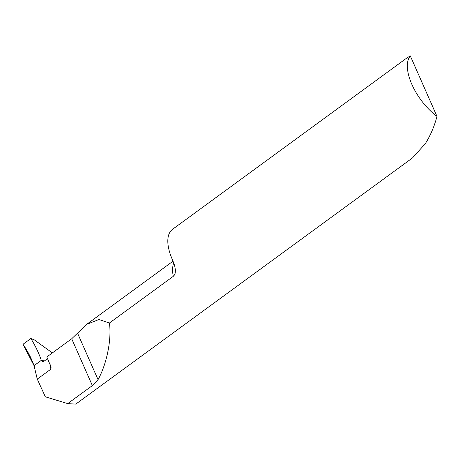 <?xml version="1.0" encoding="UTF-8"?>
<svg xmlns="http://www.w3.org/2000/svg" width="460" height="460" viewBox="0 0 460 460"><rect width="100%" height="100%" fill="white"/><g stroke="black" fill="none" stroke-linecap="round" stroke-linejoin="round"><path stroke-width="0.69" d="M47.564 358.697L43.619 361.508L42.228 361.502L41.308 360.353L44.499 360.939L41.308 360.353L34.046 365.66L23 344.27L30.866 338.514C35.385 345.851 38.864 353.13 41.308 360.353L34.046 365.66L37.266 379.109L50.864 369.167A55.999 26.462 53.8 0 0 50.134 364.527M52.377 352.895L34.419 339.946L30.866 338.514M50.864 369.167L51.094 367.068L46.799 356.971L71.703 338.767L92.351 385.589L67.718 403.604L45.35 396.819L37.266 379.109M92.351 385.589L98.043 379.644C106.795 363.969 111.734 339.371 109.417 323.023L173.27 276.339L174.512 274.936L175.208 273.108L175.421 270.123L174.645 265.627L172.678 260.262A41.998 19.849 -126.2 0 1 172.546 229.31L406.473 58.27L410.291 55.873A41.998 19.849 53.8 0 0 437 116.426C434.228 126.724 430.296 135.844 425.212 143.79L412.47 157.941L75.756 404.127L67.718 403.604M71.703 338.767L86.624 324.375L98.894 319.504L109.417 323.023M410.291 55.873L437 116.426M23 344.27L30.866 338.514C35.385 345.851 38.864 353.13 41.308 360.353L34.046 365.66C31.424 358.397 27.744 351.267 23 344.27M41.308 360.353L44.091 361.232M173.27 276.339A41.998 19.849 -126.2 0 1 173.759 262.878M77.602 333.299L98.043 379.644M86.624 324.375L173.075 261.165"/></g></svg>
